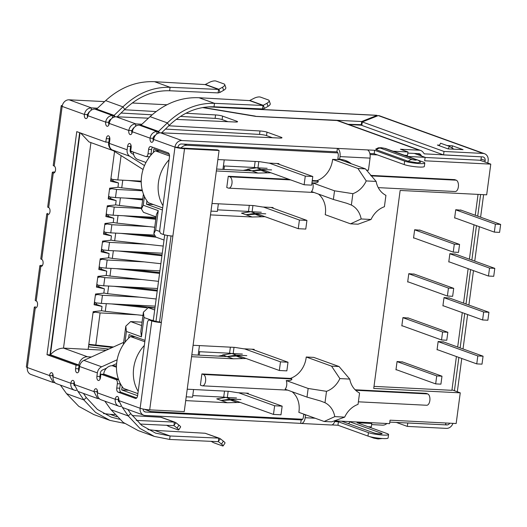 <?xml version="1.0" encoding="UTF-8"?>
<svg xmlns="http://www.w3.org/2000/svg" width="527" height="527" viewBox="0 0 527 527"><rect width="100%" height="100%" fill="white"/><g stroke="black" fill="none" stroke-linecap="round" stroke-linejoin="round"><path stroke-width="0.79" d="M117.159 359.77L101.671 366.799L83.905 360.382L123.641 342.359M116.619 363.604L111.908 365.738M106.54 368.175L102.521 370A3.518 2.971 -70.1 0 0 100.367 373.044L99.906 376.502A3.518 1.831 -87.1 0 0 100.084 379.071M83.905 360.382A7.042 5.942 109.9 0 0 79.597 366.482L79.136 369.941A3.518 1.831 92.9 0 1 77.186 372.813A3.518 1.831 92.9 0 1 75.585 368.656L76.046 365.198L47.002 354.711L76.764 131.631L105.815 142.119L106.276 138.66A3.518 1.831 92.9 0 1 108.226 135.788A3.518 1.831 92.9 0 1 108.509 135.841A3.518 1.831 92.9 0 1 109.827 139.945L109.366 143.403A7.042 5.942 109.9 0 0 112.001 149.846L143.067 169.503M118.582 379.618L103.924 374.328L100.92 374.177L100.459 377.635A3.518 1.831 92.9 0 1 98.503 380.507A3.518 1.831 92.9 0 1 96.902 376.35L97.363 372.892A7.042 5.942 -70.1 0 1 101.671 366.799M171.031 235.925L159.562 321.885L161.341 322.524A7.042 0.942 -172.4 0 1 151.776 320.943L149.556 320.139A3.518 1.831 -87.1 0 0 149.273 320.08A3.518 1.831 -87.1 0 0 147.323 322.959L137.626 395.586A3.518 1.831 92.9 0 1 135.676 398.458A3.518 1.831 92.9 0 1 135.393 398.405L118.068 392.147A3.518 1.831 92.9 0 1 116.757 388.05L117.33 383.728A3.518 1.831 -87.1 0 0 116.019 379.624L100.92 374.177M117.33 383.728L120.334 383.88A3.518 1.831 -87.1 0 0 120.367 383.643M120.334 383.88L119.761 388.201A3.518 1.831 -87.1 0 0 121.078 392.299L136.697 397.944M149.556 320.139L152.56 320.291A3.518 1.831 -87.1 0 0 152.277 320.232L149.273 320.08M159.562 321.885A3.518 0.468 -172.4 0 1 154.786 321.095L152.56 320.291M144.503 165.583L129.761 156.262A7.042 5.942 -70.1 0 1 127.132 149.813L127.593 146.354A3.518 1.831 92.9 0 1 129.543 143.482A3.518 1.831 92.9 0 1 129.826 143.542A3.518 1.831 92.9 0 1 131.144 147.639L130.683 151.097L145.781 156.552A3.518 1.831 -87.1 0 0 146.065 156.605A3.518 1.831 -87.1 0 0 148.021 153.732L148.594 149.411A3.518 1.831 92.9 0 1 150.551 146.532A3.518 1.831 92.9 0 1 150.834 146.592L168.153 152.843A3.518 1.831 92.9 0 1 169.47 156.947L159.78 229.574A3.518 1.831 -87.1 0 0 161.097 233.672L163.317 234.475A7.042 0.942 7.6 0 0 172.876 236.063L149.688 409.854L184.239 411.607L219.08 150.485L217.308 149.839L182.75 148.094A3.518 0.468 -172.4 0 1 177.974 147.303L174.971 147.145A7.042 0.942 7.6 0 0 184.529 148.733L219.08 150.485M120.387 406.185L120.34 406.508A7.042 5.942 -70.1 0 1 118.871 406.218A7.042 5.942 -70.1 0 1 115.255 399.288A3.518 1.831 92.9 0 1 117.211 396.416A3.518 1.831 92.9 0 1 117.495 396.475A3.518 1.831 92.9 0 1 118.812 400.573L140.129 408.267A7.042 0.942 7.6 0 0 149.688 409.854M152.534 147.204A3.518 1.831 -87.1 0 0 151.605 149.563L151.025 153.884L148.021 153.732M148.785 156.703A3.518 1.831 -87.1 0 0 149.069 156.756A3.518 1.831 -87.1 0 0 149.787 156.526M150.518 155.61A3.518 1.831 -87.1 0 0 151.025 153.884M79.649 132.672L50.006 354.862L79.05 365.349L78.589 368.808A3.518 1.831 -87.1 0 0 78.76 371.37M79.05 365.349L76.046 365.198M50.006 354.862L47.002 354.711M109.656 137.376A3.518 1.831 -87.1 0 0 109.28 138.812L108.819 142.27L105.815 142.119M130.973 145.077A3.518 1.831 -87.1 0 0 130.597 146.506L130.136 149.964A3.518 2.971 -70.1 0 0 131.454 153.192L133.667 154.595M168.818 125.782L259.982 130.966A5.283 0.705 -172.4 0 1 266.991 132.145L281.26 137.297A5.283 0.705 -172.4 0 1 281.985 137.764A5.283 0.705 -172.4 0 1 279.573 138.041L160.452 132.791C156.796 133.035 154.53 135.255 153.647 139.451A3.518 1.831 92.9 0 1 151.697 142.33A3.518 1.831 92.9 0 1 150.096 138.166A7.042 5.942 -70.1 0 1 157.026 131.559L156.697 134.029M139.266 125.143L141.005 125.09L150.07 116.651L167.362 122.896L158.304 131.612L157.026 131.559L139.266 125.143A7.042 5.942 109.9 0 0 132.33 131.757A3.518 1.831 92.9 0 1 130.38 134.629A3.518 1.831 92.9 0 1 128.779 130.472L131.783 130.624A3.518 1.831 -87.1 0 0 131.954 133.193M148.43 118.186L116.039 116.757C112.383 117.001 110.117 119.221 109.241 123.417A3.518 1.831 92.9 0 1 107.284 126.296A3.518 1.831 92.9 0 1 105.683 122.132A7.042 5.942 -70.1 0 1 112.62 115.525L112.291 117.995M94.853 109.109L96.593 109.056L105.657 100.617L122.949 106.862L113.891 115.578L112.62 115.525L94.853 109.109A7.042 5.942 109.9 0 0 87.923 115.723A3.518 1.831 92.9 0 1 85.967 118.595A3.518 1.831 92.9 0 1 84.366 114.438L87.37 114.59A3.518 1.831 -87.1 0 0 87.548 117.159M62.357 105.44A7.042 0.942 7.6 0 0 61.191 105.795L53.22 165.544L54.202 166.084A3.518 1.831 92.9 0 1 55.546 169.911A3.518 1.831 92.9 0 1 53.563 173.06A3.518 1.831 92.9 0 1 53.28 173.001A7.042 0.942 -172.4 0 1 52.305 172.375A7.042 0.942 -172.4 0 1 54.96 171.993M52.305 172.375L47.694 206.959A7.042 0.942 7.6 0 0 48.662 207.585A3.518 1.831 92.9 0 1 50.012 211.413A3.518 1.831 92.9 0 1 48.023 214.561A3.518 1.831 92.9 0 1 47.74 214.502L46.784 213.791L47.891 213.349M40.763 258.922L41.738 259.462A3.518 1.831 92.9 0 1 43.089 263.289A3.518 1.831 92.9 0 1 41.099 266.438A3.518 1.831 92.9 0 1 40.816 266.379A7.042 0.942 -172.4 0 1 39.848 265.753A7.042 0.942 -172.4 0 1 42.503 265.371M39.848 265.753L35.237 300.337A7.042 0.942 7.6 0 0 36.205 300.963A3.518 1.831 92.9 0 1 37.549 304.79A3.518 1.831 92.9 0 1 35.566 307.939A3.518 1.831 92.9 0 1 35.283 307.88L35.856 307.913M52.904 374.275A3.518 1.831 -87.1 0 0 52.529 375.711L49.525 375.56A3.518 1.831 92.9 0 1 51.481 372.688A3.518 1.831 92.9 0 1 51.765 372.741A3.518 1.831 92.9 0 1 53.082 376.845A7.042 5.942 109.9 0 0 56.699 383.768L74.465 390.184A7.042 5.942 -70.1 0 1 70.842 383.254A3.518 1.831 92.9 0 1 72.798 380.382A3.518 1.831 92.9 0 1 73.082 380.441A3.518 1.831 92.9 0 1 74.399 384.539L77.91 391.423L97.666 398.557L93.938 391.594A3.518 1.831 92.9 0 1 95.894 388.722A3.518 1.831 92.9 0 1 96.177 388.774A3.518 1.831 92.9 0 1 97.488 392.878A7.042 5.942 109.9 0 0 101.112 399.802L118.871 406.218M74.221 381.976A3.518 1.831 -87.1 0 0 73.846 383.406A3.518 2.971 109.9 0 0 74.314 385.771M97.317 390.309A3.518 1.831 -87.1 0 0 96.942 391.745L93.938 391.594L74.399 384.539M118.634 398.004A3.518 1.831 -87.1 0 0 118.259 399.44A3.518 2.971 109.9 0 0 118.727 401.805M75.974 390.151L75.928 390.481A7.042 5.942 -70.1 0 1 74.465 390.184M120.749 406.528L120.34 406.508M76.336 390.494L75.928 390.481M104.833 401.146L110.973 409.703L123.186 422.377L138.219 430.599L154.358 436.428L139.951 428.431L128.259 415.948L122.416 407.496M60.421 385.112L66.56 393.669L78.78 406.343L93.806 414.565L109.945 420.394L95.539 412.397L83.846 399.914L78.003 391.462M110.973 409.703L128.259 415.948L130.709 413.609L127.837 409.453M218.158 441.573L220.365 438.767L218.619 438.115L218.461 441.692L169.648 439.439L154.358 436.428M66.56 393.669L83.846 399.914L86.303 397.575L83.424 393.419M124.53 423.365L109.945 420.394M147.896 429.577L154.595 430.375L170.109 435.981L169.648 439.439M130.709 413.609L141.829 425.487L155.557 433.115L170.109 435.981L218.619 438.115L205.148 433.253L154.595 430.375M103.49 413.543L110.183 414.347L116.862 416.758M86.303 397.575L97.416 409.453L111.144 417.081L119.477 419.275M173.745 425.539L175.952 422.733L174.206 422.081L174.048 425.658L140.083 424.057M175.096 422.259L161.308 417.305L132.145 415.592M114.873 414.611L110.183 414.347M160.735 417.219L174.206 422.081L136.236 420.408M219.509 438.293L205.148 433.253M211.07 441.264A5.283 0.758 -146.9 0 0 214.337 442.97L222.262 445.829A5.283 0.758 -146.9 0 0 223.132 445.921A5.283 0.758 -146.9 0 0 221.478 444.083L218.461 441.692M166.657 425.23A5.283 0.758 -146.9 0 0 169.925 426.936L177.849 429.795A5.283 0.758 -146.9 0 0 178.719 429.887A5.283 0.758 -146.9 0 0 177.065 428.049L174.048 425.658M223.132 445.921L225.036 443.003A5.283 0.758 -146.9 0 0 223.376 441.165L220.365 438.767M178.719 429.887L180.623 426.969A5.283 0.758 -146.9 0 0 178.969 425.131L175.952 422.733M41.738 259.462L47.74 214.502L48.313 214.529M34.321 307.169L26.35 366.917A7.042 0.942 7.6 0 0 27.318 367.543L35.283 307.88L34.327 307.169L35.428 306.734M111.078 119.148A3.518 2.971 109.9 0 0 108.687 122.29A3.518 1.831 -87.1 0 0 108.865 124.853M113.68 117.198L113.891 115.578L96.184 109.181M115.176 116.796L114.201 115.413L96.593 109.056M154.569 81.698L205.122 84.57L209.291 82.443A5.283 1.983 160.3 0 1 216.077 81.079L223.995 83.938A5.283 1.983 160.3 0 1 224.719 84.551A5.283 1.983 160.3 0 1 222.539 87.225L218.593 89.438L218.132 92.897L169.622 90.756C153.238 90.308 138.285 96.527 124.747 109.412L122.949 106.862C137.145 93.351 152.856 86.83 170.083 87.298L154.569 81.698C136.671 80.974 120.367 87.278 105.657 100.617M124.747 109.412L117.185 116.81M205.122 84.57L218.593 89.438L170.083 87.298L169.622 90.756M218.132 92.897L220.029 92.403L218.929 89.326L205.537 84.491M222.539 87.225L223.646 90.295L220.029 92.403M223.646 90.295A5.283 1.983 -19.7 0 0 225.819 87.62L224.719 84.551M155.485 135.182A3.518 2.971 109.9 0 0 153.1 138.318A3.518 1.831 -87.1 0 0 153.271 140.887M158.087 133.232L158.304 131.612L140.597 125.215M159.582 132.83L158.614 131.447L141.005 125.09M198.975 97.732L249.534 100.604L253.698 98.477A5.283 1.983 160.3 0 1 260.483 97.113L268.408 99.972A5.283 1.983 160.3 0 1 269.132 100.585A5.283 1.983 160.3 0 1 266.952 103.259L262.999 105.466L262.538 108.931L214.028 106.79C197.651 106.342 182.698 112.561 169.16 125.446L167.362 122.896C181.558 109.385 197.269 102.864 214.496 103.332L198.975 97.732C181.077 97.008 164.78 103.312 150.07 116.651M169.16 125.446L161.598 132.844M249.534 100.604L262.999 105.466L214.496 103.332L214.028 106.79M262.538 108.931L264.442 108.437L263.335 105.36L249.943 100.525M266.952 103.259L268.052 106.329L264.442 108.437M268.052 106.329A5.283 1.983 -19.7 0 0 270.232 103.654L269.132 100.585M61.191 105.795A7.042 0.942 7.6 0 0 62.16 106.421A7.042 5.942 -70.1 0 1 69.096 99.807L104.603 101.606M348.149 124.3L361.924 124.695M255.318 116.329L361.706 121.506L377.062 115.387A7.042 3.656 -87.1 0 0 376.489 115.275L209.166 106.81M203.145 107.462L255.345 116.124M376.963 116.098L377.062 115.387L208.369 106.856M361.706 121.506L361.245 124.965M118.812 400.573L122.323 407.457L143.746 415.197A7.042 5.942 109.9 0 0 145.215 415.493L300.7 423.359L301.161 419.9L145.676 412.028A3.518 2.971 -70.1 0 1 144.938 411.883A3.518 2.971 -70.1 0 1 143.094 409.031M99.195 398.57L97.666 398.557M54.782 382.536L53.253 382.523L49.525 375.56L27.318 367.543A7.042 5.942 109.9 0 0 30.941 374.473L53.253 382.53M131.783 130.624L133.548 127.87M135.518 126.309L135.841 123.904L141.908 124.253M109.241 123.417L128.779 130.472C129.741 126.309 132.093 124.122 135.841 123.904L116.039 116.757M151.776 320.943L140.129 408.267A7.042 5.942 109.9 0 0 143.746 415.197M315.139 418.227L305.173 417.72L305.541 414.986L303.763 414.341A28.168 23.768 109.9 0 0 304.448 414.367M301.734 419.927L301.161 419.9A3.518 1.831 92.9 0 0 301.444 419.953A3.518 1.831 92.9 0 0 303.394 417.081L303.763 414.341M305.173 417.72A7.042 3.656 92.9 0 1 301.266 423.471A7.042 3.656 92.9 0 1 300.7 423.359M305.541 414.986A28.168 23.768 109.9 0 0 306.227 415.006M301.266 423.471L331.312 424.993A7.042 3.656 -87.1 0 0 334.981 420.539M368.261 426.771L371.304 426.929L371.766 423.471L357.042 422.726L387.068 433.563A10.915 1.456 -172.4 0 1 388.57 434.538L388.109 437.996A10.915 1.456 -172.4 0 1 380.053 438.332A10.915 1.456 -172.4 0 1 367.978 436.079L337.952 425.243L338.413 421.784L334.665 421.593M337.952 425.243L331.885 424.933M388.57 434.538A10.915 1.456 -172.4 0 1 380.514 434.874A10.915 1.456 -172.4 0 1 368.439 432.621L338.413 421.784M99.531 398.88L99.155 398.86M55.118 382.852L54.742 382.826M341.746 421.218A4.4 0.586 7.6 0 0 342.194 421.422L373.999 432.904A4.4 0.586 7.6 0 0 378.867 433.813A4.4 0.586 7.6 0 0 382.115 433.675A4.4 0.586 7.6 0 0 381.508 433.28L349.711 421.804A4.4 0.586 7.6 0 0 348.993 421.587M369.407 422.614L371.766 423.471M386.877 423.504A7.042 5.942 -70.1 0 1 382.53 425.151L371.614 424.597M87.37 114.59L89.135 111.836M91.105 110.275L91.428 107.87L97.495 108.219M54.202 166.084L62.16 106.421L84.366 114.438C85.328 110.275 87.68 108.088 91.428 107.87L69.096 99.807M163.317 234.475L174.971 147.145A7.042 5.942 -70.1 0 1 181.901 140.538L337.385 148.403L336.924 151.862L181.44 143.996A3.518 2.971 -70.1 0 0 177.974 147.303M185.939 113.246L215.569 114.932A5.283 0.705 -172.4 0 1 222.578 116.111L236.847 121.263A5.283 0.705 -172.4 0 1 237.572 121.737A5.283 0.705 -172.4 0 1 235.161 122.007L176.17 119.405M272.393 137.725L266.53 135.604A5.283 0.705 7.6 0 0 259.521 134.425L165.452 129.075M340.014 156.598L370.059 158.12A7.042 3.656 -87.1 0 0 367.431 149.918L337.385 148.403A7.042 3.656 92.9 0 1 340.014 156.598L339.651 159.338L337.873 158.699L338.235 155.959A3.518 1.831 -87.1 0 0 336.924 151.862M349.559 163.139A28.168 23.768 109.9 0 0 344.625 160.215M339.651 159.338A28.168 23.768 -70.1 0 1 345.521 160.511A28.168 23.768 -70.1 0 1 351.338 163.778M366.37 170.122L368.445 170.228L370.059 158.12M369.862 153.528L374.177 153.746L404.202 164.582A10.915 1.456 7.6 0 0 419.024 167.039A10.915 1.456 7.6 0 0 424.334 166.499L424.795 163.041A10.915 1.456 7.6 0 0 423.293 162.066L393.267 151.229L407.99 151.974L400.441 149.246L419.222 150.195L337.056 120.531L255.938 116.427L202.533 107.567M367.431 149.918L374.638 150.287L374.177 153.746M374.638 150.287L404.664 161.124A10.915 1.456 7.6 0 0 419.485 163.581A10.915 1.456 7.6 0 0 424.795 163.041M404.486 155.274L407.529 155.432L407.99 151.974M166.96 104.761L132.251 103.002M227.98 121.691L222.117 119.57A5.283 0.705 7.6 0 0 215.108 118.391L180.451 116.421M152.119 114.807L121.039 113.041M124.405 109.748L156.137 111.553M407.839 153.1L418.761 153.653A3.518 2.971 -70.1 0 1 419.492 153.805A3.518 2.971 -70.1 0 1 420.75 154.773L421.666 156.078M337.056 120.531A7.042 5.942 109.9 0 1 338.525 120.828L420.691 150.491A7.042 5.942 109.9 0 1 423.201 152.435L424.294 153.851L481.335 156.822L480.874 160.28L425.118 157.461M453.879 149.194L449.478 146.407L440.598 143.206L439.222 145.709M448.108 148.904L449.478 146.407M416.337 159.8A5.454 4.605 -70.1 0 1 417.47 160.03C418.3 160.109 419.314 160.893 420.526 162.369L417.325 162.803L408.313 161.308L376.515 149.826L375.659 149.141L378.3 147.817L381.416 147.718L385.672 148.548A5.454 4.605 109.9 0 0 384.539 148.318L416.337 159.8C416.541 160.307 415.138 160.241 412.127 159.589L380.329 148.107C380.125 147.6 381.528 147.665 384.539 148.318M420.691 150.491A7.042 5.942 109.9 0 0 419.222 150.195M487.831 163.067L488.154 160.649A7.042 5.942 109.9 0 0 484.537 153.719A7.042 5.942 109.9 0 0 483.068 153.429L444.004 151.453L443.543 154.912L482.607 156.888A3.518 2.971 -70.1 0 1 483.338 157.033A3.518 2.971 -70.1 0 1 485.15 160.498L484.945 162.026M480.611 194.522L477.719 216.156M476.454 225.661L471.863 260.075M470.591 269.587L466 304M464.728 313.512L460.137 347.925M458.872 357.438L454.426 390.724M449.755 423.201A3.518 2.971 -70.1 0 1 446.843 424.927L407.779 422.95L407.318 426.409L446.382 428.385A7.042 5.942 -70.1 0 0 452.937 423.359M483.615 194.674L480.604 217.196M479.339 226.709L474.748 261.115M473.477 270.628L468.885 305.041M467.614 314.553L463.022 348.966M461.757 358.479L457.317 391.765M407.318 426.409L396.33 422.437M484.537 153.719L379.723 115.881A7.042 5.942 109.9 0 0 378.254 115.584L362.293 121.948L444.004 151.453M447.067 145.538L452.41 145.808L463.068 149.655L448.042 148.897L437.384 145.05L439.525 145.156M361.851 125.215L348.802 124.537M389.802 422.12L445.572 424.861L445.822 423.003M443.543 154.912L361.825 125.406L362.293 121.948M452.41 145.808L452.107 148.074M378.241 187.632L455.19 191.525A5.725 2.971 -87.1 0 0 458.365 186.854A5.725 2.971 -87.1 0 0 456.23 180.188L454.676 179.628L370.613 175.379M358.38 401.811L426.672 405.263A5.725 2.971 -87.1 0 0 429.848 400.592A5.725 2.971 -87.1 0 0 427.713 393.926L426.159 393.366L355.132 389.776M352.879 193.672L334.526 190.814L312.61 182.895A5.725 2.971 92.9 0 1 311.457 191.545L333.374 199.456L346.904 203.317L351.364 205.049A22.885 19.315 -70.1 0 1 361.166 218.968L350.541 223.83L358.05 224.206L371.048 219.469A22.885 19.315 -70.1 0 1 384.414 206.722L385.929 195.346A22.885 19.315 -70.1 0 1 376.126 181.426L366.239 180.926A22.885 19.315 -70.1 0 1 352.879 193.672L351.364 205.049M350.541 223.83L325.225 214.687A22.885 19.315 109.9 0 0 325.357 213.81A22.885 19.315 109.9 0 0 318.486 194.081M306.233 357.01L331.549 366.146L339.869 378.584L349.75 379.084L339.059 366.528L313.749 357.392L306.233 357.01A22.885 19.315 109.9 0 1 306.134 357.892A22.885 19.315 109.9 0 1 290.357 378.406L201.887 373.926L203.442 374.486L291.912 378.966L290.357 378.406M312.254 180.517L316.734 180.748A22.885 19.315 109.9 0 0 332.504 160.234A22.885 19.315 109.9 0 0 332.609 159.352L357.925 168.488L366.239 180.926M339.869 378.584A22.885 19.315 -70.1 0 1 326.509 391.33L308.157 388.465L286.24 380.553A5.725 2.971 92.9 0 1 285.087 389.203L306.997 397.114L320.535 400.975L324.988 402.707A22.885 19.315 -70.1 0 1 334.79 416.626L324.164 421.488L298.849 412.345A22.885 19.315 109.9 0 0 298.987 411.462A22.885 19.315 109.9 0 0 292.11 391.739M334.889 420.869L389.605 423.642L390.066 420.184L456.165 423.524L460.255 392.832L373.729 388.452L400.145 190.451L486.678 194.825L490.775 164.134L479.972 160.234M460.255 392.832L451.968 389.835M490.775 164.134L424.676 160.788L425.137 157.329L407.733 156.447M187.23 389.203L228.909 391.311L237.796 392.72L248.316 393.247L248.224 393.906M240.24 402.417L227.387 402.727L185.708 400.612M302.623 419.242L151.493 411.594A8.801 7.431 -70.1 0 1 149.655 411.225A8.801 7.431 -70.1 0 1 147.231 409.657M377.431 154.918L370.053 154.543M337.886 152.916L187.026 145.287A8.801 7.431 -70.1 0 0 180.998 147.929M217.868 159.556L259.554 161.664L268.441 163.067L278.954 163.601L278.869 164.259M270.885 172.77L258.032 173.073L216.347 170.965M212.012 203.475L253.691 205.589L262.578 206.992L273.091 207.526L273.006 208.178M265.022 216.689L252.169 216.999L210.49 214.891M167.434 235.444L155.966 321.411M193.093 345.277L234.772 347.385L243.658 348.795L254.172 349.329L254.086 349.981M246.102 358.492L233.25 358.801L191.564 356.693M376.126 181.426L365.435 168.871L340.119 159.734L332.609 159.352M314.046 192.48L228.777 188.165A5.725 2.971 -87.1 0 1 228.316 188.073L226.762 187.513L228.263 176.268L289.112 179.351M287.676 390.138L202.408 385.823A5.725 2.971 -87.1 0 1 201.946 385.731L200.392 385.165L201.887 373.926M109.076 140.32L109.741 140.557M130.393 148.015L131.058 148.258M79.557 366.812L78.859 366.779M78.852 366.858L79.518 367.095M100.17 374.552L100.835 374.789M425.137 157.329L414.334 153.429M137.613 395.685L121.684 389.934L122.132 386.568M128.581 338.235L129.069 334.592L144.997 340.35M162.395 209.957L146.466 204.206L146.914 200.84M153.364 152.507L153.844 148.871L169.319 154.457M164.714 234.89L153.285 320.554M116.474 365.955L112.363 365.745A8.801 7.431 109.9 0 0 103.694 374.012L103.654 374.315M78.793 365.257L78.826 365.033A8.801 7.431 -70.1 0 1 87.489 356.766L91.441 356.97M191.821 354.776L227.032 356.555L233.25 358.801M246.814 355.639L236.3 355.112L227.032 356.555L236.168 356.061L242.387 358.307M236.168 356.061L239.884 356.245M146.466 204.206L153.462 204.562M261.306 216.505L255.094 214.258L245.951 214.752L255.22 213.31L250.78 211.702L241.511 213.152L252.169 216.999M255.094 214.258L258.803 214.449M216.604 169.048L251.814 170.834L258.032 173.073M271.596 169.918L261.082 169.384L251.814 170.834L260.951 170.333L267.169 172.579M260.951 170.333L264.666 170.524M121.684 389.934L128.68 390.283M236.531 402.226L230.312 399.986L221.169 400.48L230.437 399.031L225.997 397.43L216.729 398.873L227.387 402.727M230.312 399.986L234.021 400.171M228.263 176.268L229.818 176.828L290.667 179.911M312.61 182.895C316.312 183.093 318.209 182.559 318.288 181.308L316.734 180.748M228.777 188.165A5.725 2.971 -87.1 0 0 232.005 183.047A5.725 2.971 -87.1 0 0 229.818 176.828M334.79 416.626L344.678 417.127A22.885 19.315 -70.1 0 1 358.037 404.38L359.559 393.004A22.885 19.315 -70.1 0 1 349.75 379.084M202.408 385.823A5.725 2.971 -87.1 0 0 205.629 380.705A5.725 2.971 -87.1 0 0 203.442 374.486M133.377 152.072A8.801 7.431 109.9 0 0 137.982 159.595L145.972 162.481M113.331 150.689A8.801 7.431 -70.1 0 1 113.114 150.617A8.801 7.431 -70.1 0 1 108.555 142.257M132.876 151.888L130.321 151.763M112.376 347.471L88.753 344.803M144.424 196.466L143.258 205.22L158.265 210.642L155.682 230.009L153.864 233.757L155.906 237.117L164.022 240.048M158.265 210.642L156.447 214.39L153.864 233.757M143.258 205.22L141.44 208.975L143.476 212.328L156.117 216.893M80.664 133.041L88.991 141.908L113.114 150.617M78.826 365.033L50.401 354.77C54.255 350.547 58.622 348.327 63.51 348.11L106.125 350.303M151.42 320.192L144.009 317.511L141.42 336.878L126.414 331.463L125.801 326.147L130.637 321.589L142.066 322.168M141.42 336.878L140.814 331.562L143.397 312.195L148.232 307.643L154.958 307.985M144.009 317.511L143.397 312.195M242.374 354.039L231.86 353.505L236.3 355.112M199.674 351.713L199.213 355.145M218.356 356.114L222.546 355.303M261.293 212.236L250.78 211.702M265.733 213.843L255.22 213.31M267.156 168.311L256.636 167.784L261.082 169.384M224.449 165.985L223.995 169.424M243.138 170.392L247.321 169.582M236.511 397.964L225.997 397.43M240.951 399.565L230.437 399.031M361.166 218.968L371.048 219.469M339.059 366.528L331.549 366.146M326.509 391.33L324.988 402.707M286.24 380.553C289.942 380.751 291.833 380.217 291.912 378.966M110.723 180.162L118.509 182.974L110.571 181.268L114.55 151.46M108.806 349.085L88.49 346.759L93.174 311.655L101.461 310.772L102.04 306.45L94.247 303.631M118.509 182.974L117.936 187.302L109.649 188.185L108.219 198.91L116.157 200.616L115.584 204.937L107.297 205.826L105.868 216.544L113.806 218.257L113.226 222.578L104.945 223.461L103.509 234.186L111.454 235.892L110.874 240.213L102.587 241.102L101.158 251.827L109.096 253.533L108.522 257.855L100.235 258.744L98.806 269.462L106.744 271.168L106.171 275.496L97.884 276.379L96.454 287.103L104.392 288.809L103.812 293.131L95.532 294.02L94.096 304.738L102.04 306.45M88.49 346.759L88.147 349.355M227.032 356.555L222.592 354.954L222.407 356.324M231.86 353.505L222.592 354.954M251.814 170.834L247.374 169.226L247.189 170.596M256.636 167.784L247.374 169.226M333.374 199.456L334.526 190.814M365.435 168.871L357.925 168.488M306.997 397.114L308.157 388.465M324.164 421.488L331.681 421.863L344.678 417.127M96.599 285.996L104.392 288.809M98.951 268.355L106.744 271.168M101.309 250.72L109.096 253.533M103.661 233.079L111.454 235.892M106.013 215.444L113.806 218.257M108.364 197.803L116.157 200.616M374.005 386.377L451.909 390.316L456.415 356.548M457.68 347.036L462.271 312.623M463.543 303.111L468.134 268.698M469.405 259.192L473.997 224.779M475.262 215.266L478.048 194.391M420.329 230.259L414.65 229.746L413.543 238.046L414.4 238.092M461.415 210.266L455.736 209.713L454.63 218.013L455.368 218.053M449.505 261.972L448.773 261.939L449.88 253.639L455.552 254.185M443.833 342.036L438.154 341.483L437.048 349.783L437.785 349.823M402.747 362.029L397.068 361.515L395.961 369.816L396.818 369.862M408.609 318.104L402.931 317.59L401.824 325.89L402.681 325.936M449.689 298.111L444.017 297.564L442.911 305.864L443.642 305.897M414.466 274.185L408.787 273.671L407.681 281.971L408.537 282.011M88.819 344.296L113.45 346.983M96.816 284.382L98.325 285.226L103.72 285.779L157.56 288.5M139.451 297.162L102.449 295.291L95.506 294.178M94.458 302.024L95.973 302.867L101.368 303.414L155.208 306.141M137.066 314.797L100.097 312.926L93.154 311.819M110.933 178.554L112.442 179.397L117.837 179.944L141.236 181.13M142.389 190.761L116.572 189.457L109.629 188.35M108.582 196.189L110.09 197.032L115.485 197.585L142.771 198.962M141.506 208.475L114.221 207.098L107.277 205.985M106.23 213.83L107.739 214.673L113.134 215.22L156.045 217.394M148.95 226.61L111.862 224.733L104.919 223.626M103.878 231.472L105.387 232.315L110.782 232.862L153.91 235.042M146.578 244.245L109.511 242.374L102.567 241.267M101.52 249.106L103.028 249.95L108.424 250.503L162.27 253.223M144.2 261.886L107.159 260.009L100.216 258.902M99.168 266.748L100.677 267.591L106.072 268.138L159.912 270.865M141.822 279.521L104.801 277.65L97.864 276.543M93.035 312.722L94.702 312.379M95.973 302.867L94.425 302.307M95.387 295.087L97.054 294.738M98.325 285.226L96.777 284.672M97.739 277.446L99.405 277.103M100.677 267.591L99.129 267.031M100.097 259.804L101.764 259.462M103.028 249.95L101.48 249.39M102.449 242.17L104.115 241.821M105.387 232.315L103.839 231.755M104.801 224.528L106.467 224.186M107.739 214.673L106.19 214.114M107.152 206.894L108.825 206.544M110.09 197.032L108.542 196.479M109.511 189.252L111.177 188.91M112.442 179.397L110.901 178.837M448.8 261.721L488.47 276.043L489.53 268.085L449.86 253.764M489.53 268.085L494.787 268.355L493.727 276.306L488.47 276.043M454.702 253.882L494.787 268.355M155.794 219.285L123.292 215.734M137.639 216.465L155.906 218.455M113.246 222.453A14.084 1.884 7.6 0 0 117.04 223.125L118.061 215.471M154.734 227.242L117.04 223.125M401.857 325.64L441.527 339.961L446.784 340.225L447.845 332.273L407.878 317.84M447.845 332.273L442.588 332.003L402.918 317.682M441.527 339.961L442.588 332.003M130.512 269.376L159.688 272.564M159.576 273.394L116.164 268.651M106.184 275.371A14.084 1.884 7.6 0 0 109.978 276.043L110.999 268.388M158.515 281.346L109.978 276.043M395.994 369.565L435.664 383.887L440.921 384.15L441.982 376.199L402.015 361.766M441.982 376.199L436.725 375.929L397.055 361.608M435.664 383.887L436.725 375.929M146.75 307.788L111.408 303.921M125.755 304.652L154.978 307.84M101.474 310.653A14.084 1.884 7.6 0 0 105.268 311.325L106.289 303.664M142.969 315.442L105.268 311.325M413.576 237.789L453.246 252.117L454.307 244.159L414.637 229.838M454.307 244.159L459.564 244.423L458.503 252.38L453.246 252.117M419.597 229.996L459.564 244.423M142.639 199.95L125.676 198.099M140.017 198.824L142.751 199.12M115.597 204.812A14.084 1.884 7.6 0 0 119.392 205.484L120.413 197.836M141.579 207.908L119.392 205.484M442.937 305.647L482.607 319.968L483.667 312.01L443.997 297.689M483.667 312.01L488.931 312.28L487.87 320.232L482.607 319.968M448.839 297.808L488.931 312.28M161.927 255.753L118.542 251.01M132.89 251.735L162.039 254.923M108.536 257.729A14.084 1.884 7.6 0 0 112.33 258.401L113.351 250.747M160.867 263.704L112.33 258.401M454.663 217.796L494.333 232.117L495.393 224.166L455.723 209.845M495.393 224.166L500.65 224.43L499.589 232.387L494.333 232.117M460.565 209.957L500.65 224.43M141.236 181.901L128.041 180.458M117.949 187.171A14.084 1.884 7.6 0 0 121.744 187.843L122.765 180.194M142.218 190.082L121.744 187.843M407.714 281.714L447.39 296.036L448.451 288.085L408.781 273.763M448.451 288.085L453.707 288.348L452.647 296.306L447.39 296.036M413.735 273.921L453.707 288.348M156.216 237.229L120.92 233.375M135.268 234.1L154.503 236.201M110.894 240.095A14.084 1.884 7.6 0 0 114.682 240.767L115.703 233.112M163.225 246.063L114.682 240.767M437.081 349.566L476.751 363.887L477.811 355.936L438.141 341.615M477.811 355.936L483.068 356.199L482.007 364.157L476.751 363.887M442.983 341.727L483.068 356.199M103.832 293.012A14.084 1.884 7.6 0 0 107.627 293.684L156.163 298.987M107.627 293.684L108.648 286.029M113.799 286.286L157.224 291.029M128.14 287.011L157.336 290.199M144.813 341.733L130.439 336.542A35.21 29.716 109.9 0 0 116.803 361.97A35.21 29.716 109.9 0 0 123.516 388.419L137.89 393.61M138.186 391.396A35.21 29.716 -70.1 0 1 133.68 368.057A35.21 29.716 -70.1 0 1 144.312 345.488M130.439 336.542L135.116 336.779M193.58 389.525L192.566 397.154L186.209 396.831M199.443 345.6L198.178 355.093M198.633 351.661L229.568 353.222L230.378 347.168M238.593 392.76L274.633 405.77L282.149 406.152L246.102 393.135M282.149 406.152L280.99 414.795L273.48 414.42L230.938 399.058M226.057 397.43A2.642 0.356 7.6 0 0 223.705 397.147L192.777 395.579M231.913 353.512A2.642 0.356 7.6 0 0 229.568 353.222M244.449 348.834L280.496 361.845L288.005 362.227L286.853 370.876L279.343 370.494L236.801 355.132M288.005 362.227L251.965 349.217M274.633 405.77L273.48 414.42M279.343 370.494L280.496 361.845M169.529 155.985L155.221 150.821A35.21 29.716 109.9 0 0 141.585 176.242A35.21 29.716 109.9 0 0 148.298 202.697L162.672 207.888M162.968 205.668A35.21 29.716 -70.1 0 1 158.462 182.335A35.21 29.716 -70.1 0 1 169.095 159.767M155.221 150.821L159.898 151.058M218.362 203.797L217.348 211.426L210.991 211.11M224.225 159.872L222.954 169.371M223.415 165.933L254.35 167.5L255.154 161.44M263.375 207.032L299.415 220.049L306.925 220.424L270.885 207.414M306.925 220.424L305.772 229.074L298.262 228.692L255.72 213.336M250.832 211.709A2.642 0.356 7.6 0 0 248.487 211.419L217.552 209.858M256.695 167.784A2.642 0.356 7.6 0 0 254.35 167.5M269.231 163.106L305.278 176.123L312.788 176.499L311.635 185.148L304.125 184.766L261.583 169.411M312.788 176.499L276.747 163.489M299.415 220.049L298.262 228.692M304.125 184.766L305.278 176.123M97.363 372.892L79.597 366.482M99.906 376.502L96.902 376.35M118.628 379.756L116.019 379.624M119.761 388.201L116.757 388.05M121.078 392.299L118.068 392.147M135.966 398.432L135.393 398.405M172.876 236.063L184.529 148.733M151.605 149.563L148.594 149.411M78.589 368.808L75.585 368.656M109.28 138.812L106.276 138.66M112.001 149.846L129.761 156.262M109.366 143.403L127.132 149.813M127.593 146.354L130.597 146.506M174.971 147.145L153.647 139.451M153.1 138.318L150.096 138.166L132.33 131.757M108.687 122.29L105.683 122.132L87.923 115.723M53.853 173.027L53.28 173.001L48.662 207.585M41.389 266.412L40.816 266.379L36.205 300.963M53.082 376.845L70.842 383.254L73.846 383.406M97.488 392.878L115.255 399.288L118.259 399.44M221.478 444.083L223.376 441.165M177.065 428.049L178.969 425.131M367.978 436.079L368.439 432.621M144.279 411.528L145.676 412.028M349.711 421.804A1.937 1.634 -70.1 0 1 348.195 423.589M381.508 433.28A1.937 1.634 -70.1 0 1 381.331 433.899M372.365 437.219A5.454 4.605 109.9 0 0 373.795 438.121L369.308 436.501M181.901 140.538L160.452 132.791M236.847 121.263L236.748 121.994M259.521 134.425L259.982 130.966M266.53 135.604L266.991 132.145M281.161 138.028L281.26 137.297M404.664 161.124L404.202 164.582M215.108 118.391L215.569 114.932M222.117 119.57L222.578 116.111M420.75 154.773L417.463 153.588M376.515 149.826A5.454 4.605 -70.1 0 1 380.329 148.107M408.313 161.308A5.454 4.605 -70.1 0 1 412.127 159.589M481.046 159.016L485.15 160.498M445.625 424.485L446.843 424.927M378.254 115.584L483.068 153.429M183.778 144.115L187.026 145.287M155.682 230.009L159.806 231.498M126.414 331.463L124.965 342.3M118.483 379.348L103.694 374.012M50.401 354.77L80.018 132.804M312.188 180.998L318.288 181.308M371.048 175.88L456.23 180.188M355.659 390.283L427.713 393.926M87.489 356.766L63.51 348.11L90.927 142.606M116.454 367.22L112.363 365.745M141.618 325.554L130.637 321.589M154.694 309.975L148.232 307.643M102.449 295.291L101.368 303.414M100.097 312.926L95.776 345.323M121.091 155.597L117.837 179.944M116.572 189.457L115.485 197.585M114.221 207.098L113.134 215.22M111.862 224.733L110.782 232.862M109.511 242.374L108.424 250.503M107.159 260.009L106.072 268.138M104.801 277.65L103.72 285.779M106.289 215.536L106.461 214.212M108.397 214.766L108.2 216.228M99.228 268.454L99.405 267.13M101.336 267.683L101.138 269.145M94.517 303.73L94.695 302.406M96.625 302.959L96.434 304.422M108.641 197.902L108.819 196.578M110.749 197.124L110.551 198.593M101.579 250.819L101.757 249.488M103.687 250.042L103.49 251.504M110.993 180.26L111.171 178.936M113.101 179.49L112.903 180.952M103.931 233.178L104.109 231.854M106.039 232.407L105.848 233.869M96.869 286.095L97.047 284.771M98.977 285.318L98.786 286.787M234.014 347.346L233.184 353.571M228.158 391.271L227.328 397.496M223.705 397.147L224.515 391.087M258.797 161.624L257.966 167.85M252.934 205.55L252.104 211.775M248.487 211.419L249.297 205.365M149.069 156.756L146.065 156.605M40.757 258.922L46.784 213.784M382.253 438.51L378.09 438.951L373.795 438.121M417.47 160.03L385.672 148.548M52.509 376.153L53.128 376.377M73.813 383.847L74.445 384.071M96.922 392.187L97.535 392.411M118.226 399.881L118.852 400.105M144.069 409.209L149.655 411.225M143.423 194.074L141.44 208.975M125.801 326.147L123.344 344.559"/></g></svg>

